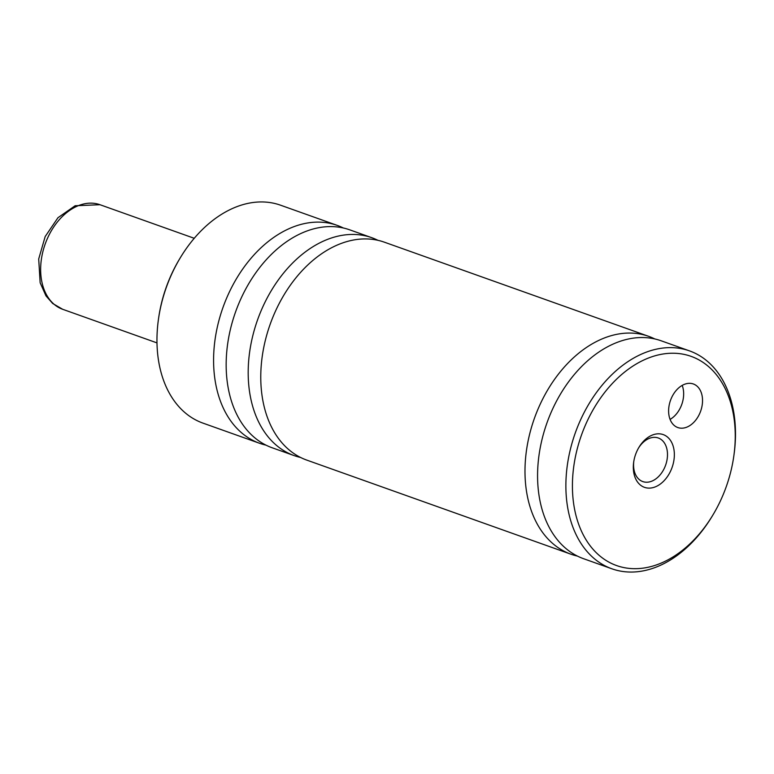 <?xml version="1.0" encoding="UTF-8"?>
<svg xmlns="http://www.w3.org/2000/svg" width="774" height="774" viewBox="0 0 774 774"><rect width="100%" height="100%" fill="white"/><g stroke="black" fill="none" stroke-linecap="round" stroke-linejoin="round"><path stroke-width="1.16" d="M343.356 228.001A115.665 80.051 109.6 0 0 337.203 225.379A115.665 80.051 109.6 0 0 228.562 293.752A115.665 80.051 109.6 0 0 241.711 432.898A115.665 80.051 109.6 0 0 259.58 443.289A115.665 80.051 109.6 0 0 266.004 445.147M377.964 240.327A115.665 80.051 109.6 0 0 371.801 237.705L349.79 229.859A115.665 80.051 109.6 0 0 235.557 311.951A115.665 80.051 109.6 0 0 272.158 447.769L294.178 455.615A115.665 80.051 109.6 0 0 300.602 457.473M371.801 237.705A115.665 80.051 109.6 0 0 263.17 306.078A115.665 80.051 109.6 0 0 276.308 445.224A115.665 80.051 109.6 0 0 294.178 455.615M654.765 338.935A115.665 80.051 109.6 0 0 648.612 336.322L384.388 242.185A115.665 80.051 109.6 0 0 270.165 324.277A115.665 80.051 109.6 0 0 306.756 460.095L570.98 554.223A115.665 80.051 109.6 0 0 577.404 556.08M648.612 336.322A115.665 80.051 109.6 0 0 539.971 404.686A115.665 80.051 109.6 0 0 553.12 543.841A115.665 80.051 109.6 0 0 570.98 554.223M689.499 350.883L661.189 340.802A115.665 80.051 109.6 0 0 546.966 422.885A115.665 80.051 109.6 0 0 583.567 558.702L611.876 568.793A115.665 80.051 -70.4 0 1 594.006 558.402A115.665 80.051 -70.4 0 1 580.858 419.256A115.665 80.051 -70.4 0 1 689.499 350.883A115.665 80.051 -70.4 0 1 707.368 361.264A115.665 80.051 -70.4 0 1 734.004 454.706L733.82 456.031A111.03 76.849 109.6 0 0 708.249 366.334A111.03 76.849 109.6 0 0 593.261 409.475A111.03 76.849 109.6 0 0 599.424 555.587A111.03 76.849 109.6 0 0 712.69 515.349A111.03 76.849 109.6 0 0 733.82 456.031M674.241 425.477A23.133 16.012 109.6 0 0 677.811 427.548A23.133 16.012 109.6 0 0 699.541 413.877A23.133 16.012 109.6 0 0 696.91 386.042A23.133 16.012 109.6 0 0 693.34 383.972A23.133 16.012 109.6 0 0 671.609 397.642A23.133 16.012 109.6 0 0 674.241 425.477M670.081 419.392A23.133 16.012 109.6 0 0 682.194 385.404M640.117 484.814A27.99 19.369 109.6 0 0 669.104 473.94A27.99 19.369 109.6 0 0 667.546 437.107A27.99 19.369 109.6 0 0 638.995 447.246A27.99 19.369 109.6 0 0 633.674 462.204A27.99 19.369 109.6 0 0 640.117 484.814M633.78 461.468A23.133 16.012 109.6 0 0 639.198 479.493A23.133 16.012 109.6 0 0 642.768 481.573A23.133 16.012 109.6 0 0 664.498 467.902A23.133 16.012 109.6 0 0 661.867 440.067A23.133 16.012 109.6 0 0 658.297 437.987A23.133 16.012 109.6 0 0 638.618 447.885M337.203 225.379L280.585 205.207A115.665 80.051 109.6 0 0 180.458 257.51A115.665 80.051 109.6 0 0 158.447 319.294A115.665 80.051 109.6 0 0 185.092 412.736A115.665 80.051 109.6 0 0 202.952 423.117L259.58 443.289M158.447 319.294L158.641 317.969A111.03 76.849 -70.4 0 1 179.771 258.651L180.458 257.51M712.69 515.349L712.003 516.49A115.665 80.051 -70.4 0 1 611.876 568.793M99.981 204.713A55.515 38.429 109.6 0 0 47.833 237.531A55.515 38.429 109.6 0 0 54.141 304.327A55.515 38.429 109.6 0 0 62.723 309.31L52.69 303.485L46.005 295.91L40.151 282.781L38.7 258.98L45.173 236.563L57.973 217.707L75.126 205.758L99.981 204.713L194.245 238.295M62.723 309.31L156.987 342.892"/></g></svg>
